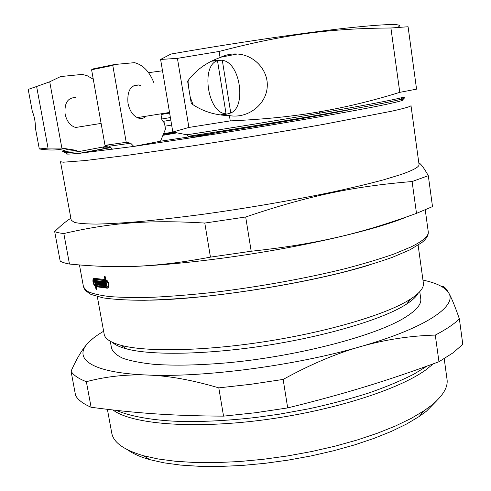 <?xml version="1.0" encoding="UTF-8"?>
<svg xmlns="http://www.w3.org/2000/svg" width="491" height="491" viewBox="0 0 491 491"><rect width="100%" height="100%" fill="white"/><g stroke="black" fill="none" stroke-linecap="round" stroke-linejoin="round"><path stroke-width="0.74" d="M418.129 245.224L423.371 283.068C424.083 287.683 419.823 293.01 410.599 299.062L406.978 301.259C382.36 315.645 325.625 332.297 264.262 341.742C202.893 351.2 146.269 352.041 121.289 345.4C110.635 342.534 104.927 338.802 104.166 334.199L97.316 296.607M418.105 293.36C416.319 296.662 412.508 300.222 406.658 304.039L403.129 306.2C379.113 320.347 324.281 336.544 265.054 345.652C205.827 354.772 151.025 355.484 126.586 348.898C119.841 347.1 115.109 344.909 112.384 342.325M419.768 291.666L420.756 298.774C421.603 304.224 416.264 310.515 404.75 317.646C376.045 335.525 299.86 355.822 229.776 362.591C200.07 365.255 174.704 365.82 153.683 364.304C141.009 362.953 130.79 360.965 123.026 358.338C116.723 355.41 112.899 352.059 111.555 348.297L110.272 341.239M438.96 361.744C388.602 380.31 346.321 393.451 287.689 407.917L283.154 379.426C310.38 364.445 336.169 353.508 360.523 346.615C384.944 339.655 409.862 335.813 435.29 335.083L438.96 361.744L453.015 352.863L462.792 344.332L459.373 318.855C455.034 306.402 451.493 297.773 448.737 292.967C445.957 288.07 443.612 285.872 441.704 286.376L441.084 286.21M86.355 381.691C105.958 376.48 126.347 374.259 147.515 375.032C168.597 375.756 192.355 380.034 218.802 387.865L223.546 416.141C171.819 415.877 134.933 413.103 91.105 407.266L86.355 381.691C78.523 378.678 73.417 375.192 71.042 371.233L75.602 395.556C78.051 399.932 83.218 403.835 91.105 407.266M92.909 338.508L88.478 342.546C82.819 348.328 77.007 357.89 71.042 371.233M287.689 407.917L255.345 412.747L223.546 416.141M422.96 280.097C436.603 282.982 445.196 287.272 448.737 292.967C457.213 305.924 426.648 327.755 360.523 346.615C295.57 365.611 203.286 377.696 147.515 375.032C90.289 372.829 72.674 358.313 88.478 342.546C92.087 338.802 97.132 335.04 103.626 331.247M283.154 379.426L250.692 384.306L218.802 387.865M459.373 318.855C454.187 324.011 446.159 329.418 435.29 335.083M433.258 363.849L426.476 369.404C399.478 389.516 331.075 411.433 260.426 420.314C189.735 429.251 130.98 423.708 113.034 410.01M444.208 358.706L447.025 379.248C448.209 387.104 443.029 395.801 431.491 405.333L423.991 410.795L411.047 418.479L395.39 426.035L377.235 433.295L356.92 440.089L334.831 446.233L311.472 451.573L287.364 455.973L263.096 459.324L239.227 461.546L216.335 462.602L194.909 462.504L175.397 461.27L158.157 458.981L143.464 455.728C123.885 449.983 113.311 442.391 111.733 432.952L107.4 409.353M436.959 400.496L426.44 411.194L419.185 416.509L406.683 423.972L391.603 431.301L374.16 438.322L354.662 444.877L333.499 450.793L311.116 455.93L288.033 460.147L264.79 463.351L241.928 465.462L219.968 466.45L199.401 466.315L180.633 465.094L164.025 462.841L149.823 459.656C140.401 456.986 133.104 453.764 127.93 449.989M105.946 146.459C101.883 147.558 101.883 148.018 105.939 147.846L109.37 147.601L79.72 153.253C66.267 154.591 62.713 154.352 69.059 152.548M162.84 135.338L177.067 132.865M163.196 134.491L175.078 132.466M66.414 151.388C62.823 152.443 63.394 152.848 68.12 152.603L78.051 151.719L108.462 145.987M163.515 133.724L173.071 132.067M399.981 99.538C407.512 99.237 402.27 100.986 384.257 104.779C352.575 111.469 266.282 126.316 189.919 137.983L218.053 132.404C271.278 124.07 325.729 114.63 349.494 109.745L355.091 108.572M397.428 27.447C405.916 23.341 388.406 23.611 344.891 28.263C301.063 33.198 231.506 43.447 170.954 54.053L160.6 59.442L172.82 132.018L186.893 134.798L188.311 136.277C234.545 129.176 286.204 120.718 325.956 113.777C366.317 106.67 391.296 101.846 400.889 99.305C405.462 98.059 405.873 97.5 402.135 97.617M391.824 111.169L324.263 124.235C284.228 131.349 235.373 139.376 190.152 146.257L128.992 155.095L85.219 160.545L63.253 162.214L60.491 161.705L71.226 220.152L74.288 222.368C78.873 223.454 86.336 224.025 96.684 224.08C108.683 223.81 123.315 222.951 140.586 221.496C159.182 219.704 179.491 217.366 201.506 214.487C246.433 208.325 294.778 199.997 334.273 191.662C353.189 187.525 369.643 183.573 383.649 179.81L400.668 174.618C413.361 170.224 419.486 166.83 419.038 164.442L410.985 105.565C411.219 106.387 404.836 108.259 391.824 111.169M189.919 137.983L133.583 146.453L79.72 153.253M78.051 151.719L76.571 150.387L66.346 151.345C60.375 151.676 61.172 150.952 68.746 149.172M76.571 150.387L61.866 148.092L49.72 81.788L60.571 76.571L82.261 74.393L87.134 75.7L93.272 79.229M81.205 126.592L75.706 127.476C70.336 125.917 66.807 121.455 65.107 114.09C64.247 103.098 67.733 97.592 75.559 97.568M212.756 60.712L222.288 60.209L230.752 112.979L223.086 115.133M223.841 114.391L223.908 114.808M221.705 114.962L226.05 113.802L217.501 60.688L211.897 61.136M222.288 60.209L224.258 60.712C240.817 65.469 245.936 107.308 230.752 112.979M193.184 105.031L190.244 97.193L188.661 87.613L188.949 79.174M226.05 113.802L225.062 113.666C207.583 112.065 200.794 65.34 217.501 60.688M61.866 148.092L48.02 148.092L36.622 86.49L28.208 89.399L32.283 111.279C34.456 116.551 35.487 122.093 35.377 127.912L39.298 148.951C49.321 150.492 57.68 150.338 64.382 148.491M48.02 148.092L39.298 148.951M188.661 87.613L187.605 81.218C195.516 70.342 206.343 62.455 220.085 57.545C225.51 54.839 231.243 53.66 237.288 54.01C254.97 55.023 268.908 71.029 267.165 87.693C265.711 104.374 248.962 117.809 231.384 115.894L229.414 115.631C214.954 115.305 202.249 111.285 191.3 103.558L190.244 97.193M146.201 116.189C144.121 118.165 141.721 118.865 139.014 118.276C133.454 116.477 129.777 111.457 127.979 103.227C127.034 90.97 130.612 84.882 138.708 84.968L140.549 85.581M220.085 57.545L219.103 51.457L177.423 58.361L188.906 127.445L172.82 132.018M219.103 51.457C285.474 34.063 331.437 28.404 390.91 27.999L408.082 26.747L416.552 89.147L399.791 92.345C372.841 100.698 346.615 107.081 321.12 111.5C294.661 116.244 264.373 119.374 230.261 120.896L188.906 127.445M230.261 120.896L229.414 115.631M133.65 146.293L130.674 143.2L126.218 142.316L112.789 65.432L114.544 64.505L93.37 68.844L91.596 69.765L105.006 145.33L109.499 146.183L112.5 149.215M79.652 153.395L110.88 147.576M133.583 146.453L160.52 141.205L215.04 133.006M162.803 113.531L162.202 114.483L161.017 114.673L161.956 120.209L164.442 122.946L165.479 129.072L160.52 141.205M114.544 64.505L134.466 62.658C143.034 64.83 149.559 71.637 154.033 83.096M36.622 86.49L49.72 81.788M160.6 59.442L177.423 58.361M91.596 69.765L112.789 65.432M126.218 142.316L105.006 145.33M164.988 126.187L171.647 125.064M163.012 121.375L170.813 120.08M161.748 118.994L170.389 117.576M92.781 78.861L93.204 78.83M148.552 72.674L162.515 70.79M400.889 99.305L402.178 97.556C391.965 100.213 364.058 105.497 318.463 113.403C276.949 120.534 233.09 127.666 186.893 134.798M130.674 143.2L109.499 146.183M96.733 286.566L95.45 285.486L94.204 280.238L95.039 280.398L95.991 285.602L107.652 286.904C108.732 284.314 108.149 282.245 105.896 280.699L106.854 286.007L106.099 285.94L105.768 284.117L105.399 284.086L105.725 285.909L105.031 285.842L104.264 281.601L104.957 281.662L105.289 283.485L105.663 283.522L105.142 280.637L93.609 279.318C92.977 281.693 93.486 283.737 95.137 285.437L95.948 285.357M108.155 287.898L97.249 286.431L96.193 286.707L96.77 289.88L96.205 289.77L95.334 286.535C93.118 284.228 92.431 281.466 93.272 278.256L104.939 279.508L104.35 276.267L105.105 276.323L105.688 279.569C108.744 281.668 109.536 284.467 108.069 287.965L107.271 288.199L96.193 286.707M93.885 279.189L94.192 278.17M105.817 283.976L105.731 283.503M108.1 286.787L108.842 286.517M107.179 280.453L105.896 280.699M106.259 280.6L94.702 279.017M103.423 281.944L103.343 281.515M102.545 285.161L101.005 284.743M99.575 284.749L98.243 284.314M95.328 280.447L96.168 280.588L96.923 284.768L96.089 284.614L95.328 280.447M96.862 284.412L96.089 284.614M96.776 283.945L96.267 284.08M96.555 282.742L96.046 282.877M98.298 280.913L98.894 280.999L99.661 285.197L97.224 284.817L96.463 280.637L97.065 280.729L98.022 284.375L97.365 280.778L97.985 280.87L98.949 284.516L98.298 280.913M98.286 284.541L97.224 284.817M101.207 281.288L101.852 281.355L102.619 285.578L99.98 285.24L99.219 281.042L99.869 281.122L100.526 284.737L100.858 284.78L100.201 281.165L100.87 281.245L101.527 284.866L101.864 284.909L101.207 281.288M101.048 284.964L99.98 285.24M102.202 281.398L103.902 281.57L104.663 285.805L103.988 285.731L103.331 282.098L102.975 282.061L103.632 285.694L102.969 285.621L102.202 281.398M104.62 285.566L103.988 285.731M103.963 281.932L103.331 282.098M106.805 285.756L106.099 285.94M106.479 283.933L105.768 284.117M106.455 283.81L105.399 284.086M105.682 285.67L105.031 285.842M96.721 289.629L96.205 289.77M96.537 282.626L95.757 282.828M96.451 282.159L95.941 282.288M96.23 280.956L95.72 281.085M96.211 280.834L95.432 281.036M98.593 284.228L98.022 284.375M99.507 284.369L98.949 284.516M101.477 284.62L100.858 284.78M102.466 284.749L101.864 284.909M103.945 281.809L102.975 282.061M103.589 285.455L102.969 285.621M106.369 283.338L105.663 283.522M106.216 280.355L105.142 280.637M95.107 280.748L94.585 280.883M95.082 280.631L94.309 280.827M96.69 286.321L95.628 286.597M105.645 279.33L104.939 279.508M406.106 217.126C380.329 227.996 323.01 242.259 259.414 252.669C195.817 263.072 134.694 268.16 104.166 266.435M63.824 233.538C109.192 223.098 146.428 219.545 204.79 223.055L210.449 257.131C154.696 267.607 117.441 268.663 69.47 264.048L63.824 233.538C59.644 233.084 56.594 232.439 54.685 231.611L60.184 261.138C62.148 262.298 65.242 263.268 69.47 264.048M245.69 216.991C309.889 195.234 354.422 186.335 412.102 181.535L416.497 213.364C361.167 233.477 317.413 244.076 251.196 251.239L245.69 216.991L204.79 223.055M416.497 213.364L432.503 206.594L428.305 175.692C424.304 168.456 421.137 164.123 418.798 162.705M70.876 218.25C66.027 221.238 60.632 225.688 54.685 231.611M390.91 27.999L399.791 92.345M251.196 251.239L210.449 257.131M428.305 175.692L412.102 181.535M162.582 114.237L169.634 113.102M108.026 287.996L107.271 288.199M95.064 278.925L93.996 279.195M96.396 286.259L95.334 286.535M425.261 209.927L428.244 231.721C428.925 235.87 423.101 240.977 410.764 247.041L394.156 253.957C380.445 258.782 364.291 263.642 345.682 268.54C306.801 278.231 259.033 286.891 214.444 292.249C192.576 294.637 172.366 296.294 153.806 297.221C136.541 297.712 121.866 297.503 109.763 296.589C99.299 295.306 91.67 293.471 86.889 291.089L83.495 286.94L79.462 264.993M369.201 265.06C311.65 282.877 210.08 299.136 149.89 300.173M125.027 347.867L125.137 348.506L125.027 347.867M407.818 302.573L407.911 303.211L407.818 302.573M406.658 304.039L410.599 299.062M126.586 348.898L121.289 345.4M419.185 416.509L423.991 410.795M149.823 459.656L143.464 455.728M68.12 152.603L66.346 151.345M225.062 113.666L220.662 114.82M101.115 123.407L75.706 127.476M169.53 112.457L137.192 117.631M237.288 54.01L220.735 57.226M138.708 84.968L133.024 86.023M169.634 113.083L162.595 114.213M318.463 113.403L321.12 111.5M108.732 286.621L107.652 286.904M93.855 278.109L93.272 278.256M428.244 231.721C428.637 235.14 426.562 238.706 422.014 242.425L409.936 249.839L392.297 257.358C377.757 262.519 360.658 267.656 340.993 272.769C299.94 282.853 249.944 291.544 204.673 296.411C182.603 298.522 162.527 299.811 144.452 300.277C127.869 300.277 114.121 299.479 103.19 297.89L90.903 294.397L85.317 290.549L83.495 286.94M427.029 366.12L414.023 374.081C401.227 380.623 386.165 386.92 368.833 392.978C350.396 398.802 330.584 404.044 309.398 408.702L279.14 414.22L256.658 417.362C226.296 420.891 198.775 422.168 174.102 421.186C149.681 419.817 129.784 416.11 116.318 410.378"/></g></svg>
